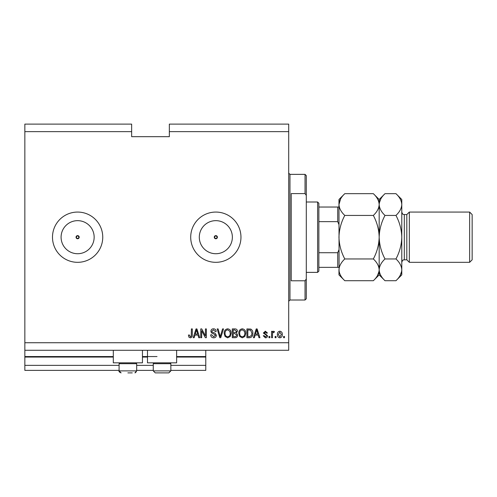 <?xml version="1.0" encoding="UTF-8"?>
<svg xmlns="http://www.w3.org/2000/svg" width="497" height="497" viewBox="0 0 497 497"><rect width="100%" height="100%" fill="white"/><g stroke="black" fill="none" stroke-linecap="round" stroke-linejoin="round"><path stroke-width="0.75" d="M24.85 131.649L131.649 131.649L131.649 124.113L24.85 124.113L24.85 370.377L119.087 370.377M136.675 370.377L153.262 370.377M170.85 370.377L205.783 370.377L205.783 365.351L170.85 365.351M24.85 365.351L119.087 365.351M136.675 365.351L153.262 365.351M176.628 357.057L205.783 357.057L205.783 365.351M205.783 357.057L205.783 356.554L176.628 356.554M24.85 356.554L113.304 356.554M142.453 356.554L157.027 356.554M205.783 350.273L205.783 356.554M214.263 237.193L215.835 238.765L217.4 237.193L215.835 235.621A1.572 1.572 0 0 0 214.263 237.193A1.572 1.572 0 0 0 215.835 238.765A1.572 1.572 0 0 0 217.4 237.193A1.572 1.572 0 0 0 215.835 235.621L214.263 237.193M76.053 237.193L77.619 238.765L79.191 237.193L77.619 235.621A1.572 1.572 0 0 0 76.053 237.193A1.572 1.572 0 0 0 77.619 238.765A1.572 1.572 0 0 0 79.191 237.193A1.572 1.572 0 0 0 77.619 235.621L76.053 237.193M77.619 220.656A16.538 16.538 0 0 0 61.088 237.193A16.538 16.538 0 0 0 77.619 253.725A16.538 16.538 0 0 0 94.157 237.193A16.538 16.538 0 0 0 77.619 220.656M215.835 220.656A16.538 16.538 0 0 0 199.297 237.193A16.538 16.538 0 0 0 215.835 253.725A16.538 16.538 0 0 0 232.366 237.193A16.538 16.538 0 0 0 215.835 220.656M215.835 212.064A25.13 25.13 0 0 0 190.705 237.193A25.13 25.13 0 0 0 215.835 262.323A25.13 25.13 0 0 0 240.964 237.193A25.13 25.13 0 0 0 215.835 212.064M77.619 212.064A25.13 25.13 0 0 0 52.489 237.193A25.13 25.13 0 0 0 77.619 262.323A25.13 25.13 0 0 0 102.749 237.193A25.13 25.13 0 0 0 77.619 212.064M142.453 350.273L142.453 362.835L113.304 362.835L113.304 350.273M147.479 350.273L147.479 362.835L176.628 362.835L176.628 350.273M131.649 131.649L131.649 136.675L169.34 136.675L169.34 124.113L288.707 124.113L288.707 350.273L24.85 350.273M24.85 342.737L288.707 342.737M169.34 131.649L288.707 131.649M201.67 330.71L201.67 337.712L200.757 337.712L200.757 328.915L201.726 328.915L205.435 335.922L205.435 328.915L206.354 328.915L206.354 337.712L205.373 337.712L201.67 330.71M216.406 335.264C216.238 336.923 215.319 337.774 213.635 337.823C211.784 337.705 210.803 336.717 210.691 334.854L211.604 334.742L213.71 336.792L215.487 335.289L213.294 333.624C211.859 333.394 211.07 332.586 210.921 331.207C211.051 329.66 211.902 328.859 213.474 328.797C215.145 328.884 216.046 329.759 216.176 331.424L215.263 331.542L213.505 329.828L211.834 331.232L212.12 332.12L215.046 333.164L216.406 335.264M223.52 328.915L220.749 337.712L219.804 337.712L217.177 328.915L218.115 328.915L220.227 336.68L222.569 328.915L223.52 328.915M227.657 337.823L225.06 336.444L224.172 333.425C224.066 330.809 225.228 329.269 227.657 328.797C230.043 329.256 231.204 330.76 231.136 333.319L230.241 336.481L227.657 337.823M242.275 337.823L239.684 336.444L238.79 333.425C238.684 330.809 239.846 329.269 242.281 328.797C244.667 329.256 245.822 330.76 245.76 333.319L244.866 336.481L242.275 337.823M276.028 336.45L276.028 337.712L275.114 337.712L275.114 336.45L276.028 336.45M282.308 334.444C282.433 336.351 281.613 337.475 279.854 337.823C278.121 337.482 277.301 336.382 277.401 334.512C277.301 332.636 278.115 331.53 279.854 331.201C281.569 331.524 282.383 332.605 282.308 334.444M190.314 337.823L188.941 337.202L188.419 335.084L189.332 334.966L190.357 336.792L191.27 336.134L191.388 328.915L192.302 328.915L192.302 334.885C192.476 336.544 191.817 337.525 190.314 337.823M255.129 335.084L254.365 337.712L253.414 337.712L256.222 328.915L257.111 328.915L259.925 337.712L258.974 337.712L258.204 335.084L255.129 335.084M267.572 335.761C267.473 337.084 266.752 337.774 265.417 337.823L263.236 335.767L264.149 335.655L265.479 336.91L266.659 335.916L266.454 335.338L263.348 333.021L265.379 331.201L267.461 333.027L266.547 333.139L265.41 332.114L264.261 332.891L267.572 335.761M269.859 336.45L269.859 337.712L268.945 337.712L268.945 336.45L269.859 336.45M272.486 334.394L272.486 337.712L271.573 337.712L271.573 331.313L272.486 331.313L272.486 332.331L273.567 331.201L274.431 331.542L274.083 332.456L273.468 332.338L272.648 333.083L272.486 334.394M284.483 336.45L284.483 337.712L283.57 337.712L283.57 336.45L284.483 336.45M252.843 333.263C252.998 335.866 251.88 337.351 249.494 337.712L246.903 337.712L246.903 328.915L250.78 329.076C252.296 329.996 252.985 331.393 252.843 333.263M237.647 335.127C237.572 336.836 236.69 337.693 234.988 337.712L232.279 337.712L232.279 328.915L235.006 328.915C236.485 328.921 237.286 329.66 237.423 331.126L236.442 332.971L237.647 335.127M194.936 335.084L194.165 337.712L193.215 337.712L196.023 328.915L196.918 328.915L199.726 337.712L198.775 337.712L198.005 335.084L194.936 335.084M256.259 331.493L255.433 334.052L257.9 334.052L256.669 329.828L256.259 331.493M279.83 332.114L278.314 334.506L279.879 336.91L281.395 334.506L279.83 332.114M247.817 329.94L247.817 336.68L249.382 336.68L251.575 335.4L251.929 333.251L250.6 330.114L247.817 329.94M242.287 329.828C240.424 330.207 239.566 331.412 239.703 333.444C239.647 335.332 240.498 336.45 242.269 336.792C244.083 336.426 244.946 335.258 244.847 333.294L244.462 331.306L242.287 329.828M233.192 329.94L233.192 332.568L235.708 332.487L236.504 331.269L234.69 329.94L233.192 329.94M233.192 333.599L233.192 336.68L235.895 336.568L236.734 335.133L234.876 333.599L233.192 333.599M227.669 329.828C225.806 330.207 224.942 331.412 225.085 333.444C225.023 335.332 225.88 336.45 227.645 336.792C229.465 336.426 230.322 335.258 230.223 333.294L229.844 331.306L227.669 329.828M196.06 331.493L195.234 334.052L197.707 334.052L196.47 329.828L196.06 331.493M127.878 372.887L132.277 372.887M135.818 362.835L136.675 363.692L119.087 363.692L119.087 370.88L136.675 370.88L135.582 372.669M169.999 362.835L170.85 363.692L153.262 363.692L153.262 370.88L170.85 370.88L168.843 372.887L155.269 372.887L166.452 372.887M305.04 193.594L305.04 174.366L306.295 175.627L306.295 195.427L305.04 193.594L291.217 193.594L291.217 280.786L305.04 280.786L306.295 278.96L306.295 298.759L305.04 300.014L305.04 280.786M306.295 278.96L306.295 195.427M317.608 202.012L318.863 203.267L318.863 271.113L317.608 272.375L317.608 202.012L306.295 202.012M338.966 224.625L337.712 221.65L337.712 207.038L338.519 207.038M318.863 221.65L337.712 221.65M318.863 252.731L337.712 252.731L338.966 249.755M338.966 267.349L337.712 267.349L338.966 267.349M318.863 267.349L337.712 267.349L337.712 252.731M318.863 207.038L337.712 207.038M406.813 259.807L404.303 259.807L404.303 214.574L406.813 214.574L406.813 259.807L409.329 262.323L409.329 212.064L469.64 212.064L469.64 262.323L409.329 262.323M469.64 212.064L472.15 214.574L472.15 259.807L469.64 262.323M373.34 193.668L379.174 199.496L379.174 204.547C378.95 208.367 377.006 211.995 373.34 215.431C376.999 222.258 378.944 229.515 379.174 237.193C378.938 244.878 376.993 252.134 373.34 258.956C376.987 262.341 378.931 265.97 379.174 269.834C378.95 273.661 377.006 277.283 373.34 280.718L344.794 280.718C341.153 277.326 339.209 273.704 338.966 269.834C339.19 266.013 341.135 262.385 344.794 258.956C341.141 252.122 339.196 244.872 338.966 237.193C339.196 229.502 341.141 222.252 344.794 215.431C341.153 212.039 339.209 208.417 338.966 204.547C339.19 200.726 341.135 197.098 344.794 193.668L373.34 193.668C376.987 197.054 378.931 200.682 379.174 204.547L379.049 203.043M373.34 258.956L344.794 258.956M377.546 275.431L379.049 271.337M340.588 198.955L338.966 204.547L339.084 271.337M373.34 215.431L344.794 215.431M395.96 280.718L401.787 274.884L401.787 269.834C401.545 265.97 399.6 262.341 395.96 258.956C399.613 252.141 401.557 244.884 401.787 237.193C401.557 229.515 399.613 222.258 395.96 215.431C399.619 211.995 401.564 208.367 401.787 204.547C401.545 200.682 399.6 197.054 395.96 193.668L401.787 199.496L401.787 269.834C401.564 273.661 399.619 277.283 395.96 280.718L385.001 280.718C381.361 277.326 379.416 273.704 379.174 269.834C379.397 266.013 381.336 262.385 385.001 258.956C381.348 252.122 379.404 244.872 379.174 237.193C379.404 229.496 381.348 222.246 385.001 215.431C381.361 212.039 379.416 208.417 379.174 204.547L379.174 274.884L373.34 280.718M344.794 193.668L338.966 199.496L338.966 204.547M338.966 269.834L338.966 274.884L344.794 280.718M379.174 269.834L379.292 271.337M379.174 204.547C379.397 200.726 381.336 197.098 385.001 193.668L395.96 193.668M380.795 198.955L379.292 203.043M400.166 275.431L401.669 271.337M401.787 204.547L401.669 203.043M395.96 258.956L385.001 258.956M395.96 215.431L385.001 215.431M24.85 357.057L113.304 357.057M142.453 357.057L147.479 357.057M305.04 174.366L289.962 174.366L289.962 300.014L288.707 301.269M119.087 370.88C118.646 371.476 119.317 372.141 121.094 372.887L119.087 370.88M134.942 372.868L136.675 370.88L136.675 363.692M119.939 362.835L119.087 363.692M154.113 362.835L153.262 363.692M153.262 370.88L155.269 372.887L153.262 370.88M170.85 363.692L170.85 370.88L168.843 372.887M289.962 174.366L288.707 173.111M305.04 300.014L289.962 300.014M317.608 272.375L306.295 272.375M404.303 214.574C403.483 214.008 403.073 215.617 401.787 212.064M379.174 274.884L385.001 280.718M379.174 199.496L385.001 193.668M404.303 259.807C403.483 260.372 403.073 258.763 401.787 262.323M406.813 214.574L409.329 212.064"/></g></svg>
